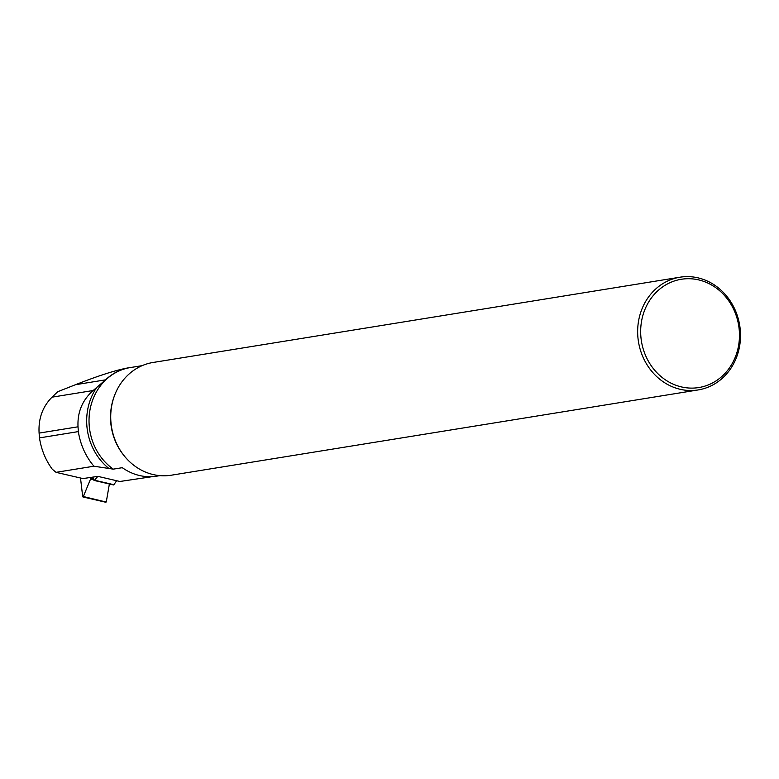 <?xml version="1.0" encoding="UTF-8"?>
<svg xmlns="http://www.w3.org/2000/svg" width="779" height="779" viewBox="0 0 779 779"><rect width="100%" height="100%" fill="white"/><g stroke="black" fill="none" stroke-linecap="round" stroke-linejoin="round"><path stroke-width="1.17" d="M159.958 475.628L156.783 476.144C144.505 477.946 133.005 475.132 122.274 467.692L113.286 469.143L93.918 466.212A64.18 57.636 -99.2 0 1 78.358 431.595L39.476 437.895C41.258 449.502 45.513 459.941 52.242 469.192L56.039 472.337L82.973 478.579L97.842 476.368L94.551 480.234A1.354 0.575 103 0 1 94.123 480.448A1.354 0.575 103 0 1 93.811 479.981L93.538 478.53A1.256 0.536 -77 0 0 93.256 478.092A1.256 0.536 -77 0 0 93.159 478.092L91.143 478.394A1.256 0.536 -77 0 0 90.559 479.066L83.324 496.515L105.662 501.929M113.111 484.528L113.9 484.713L116.626 480.721L113.9 484.713L113.111 484.528M105.574 501.666L106.295 501.832L109.381 483.983L106.295 501.832M83.324 496.515L82.701 496.603L80.5 478.004M93.918 466.212L56.039 472.337M39.476 437.895L39.096 433.105L78.027 426.804L78.358 431.595M129.577 367.639L128.983 367.737C117.074 369.733 99.245 375.39 75.485 384.709L57.773 391.691L52.027 397.173C42.582 406.687 38.268 418.664 39.096 433.105M78.027 426.804C77.296 412.227 82.34 400.124 93.168 390.513L105.535 379.85A55.747 50.07 -99.2 0 1 130.044 367.561A55.747 50.07 -99.2 0 1 132.041 367.289M152.616 476.612L119.917 481.48L97.842 476.368M155.187 476.368L155.673 476.31M685.569 278.794A54.842 49.252 -99.2 0 1 734.918 358.019A54.842 49.252 -99.2 0 1 649.705 363.423A54.842 49.252 -99.2 0 1 685.569 278.794M684.41 276.711A57.091 51.268 -99.2 0 1 740.05 327.842A57.091 51.268 -99.2 0 1 698.208 389.928A57.091 51.268 -99.2 0 1 638.468 341.767A57.091 51.268 -99.2 0 1 679.97 277.207A57.091 51.268 -99.2 0 1 684.41 276.711M698.208 389.928L171.273 475.209A57.091 51.268 -99.2 0 1 111.533 427.038A57.091 51.268 -99.2 0 1 153.035 362.478L679.97 277.207M94.551 480.234L113.9 484.713M90.559 479.066L93.782 479.806M91.143 478.394L93.626 478.968M96.635 387.553A56.994 51.18 80.8 0 0 109.157 468.666M124.231 455.861A55.708 50.022 -99.2 0 1 114.484 395.674M113.286 469.143A55.708 50.022 -99.2 0 1 89.848 410.64A55.708 50.022 -99.2 0 1 130.297 367.571L142.158 365.653M52.027 397.173L93.168 390.513M75.485 384.709L105.535 379.85M94.123 480.448L113.51 484.937M82.895 496.944L105.954 502.289M128.983 367.737L130.044 367.561"/></g></svg>

